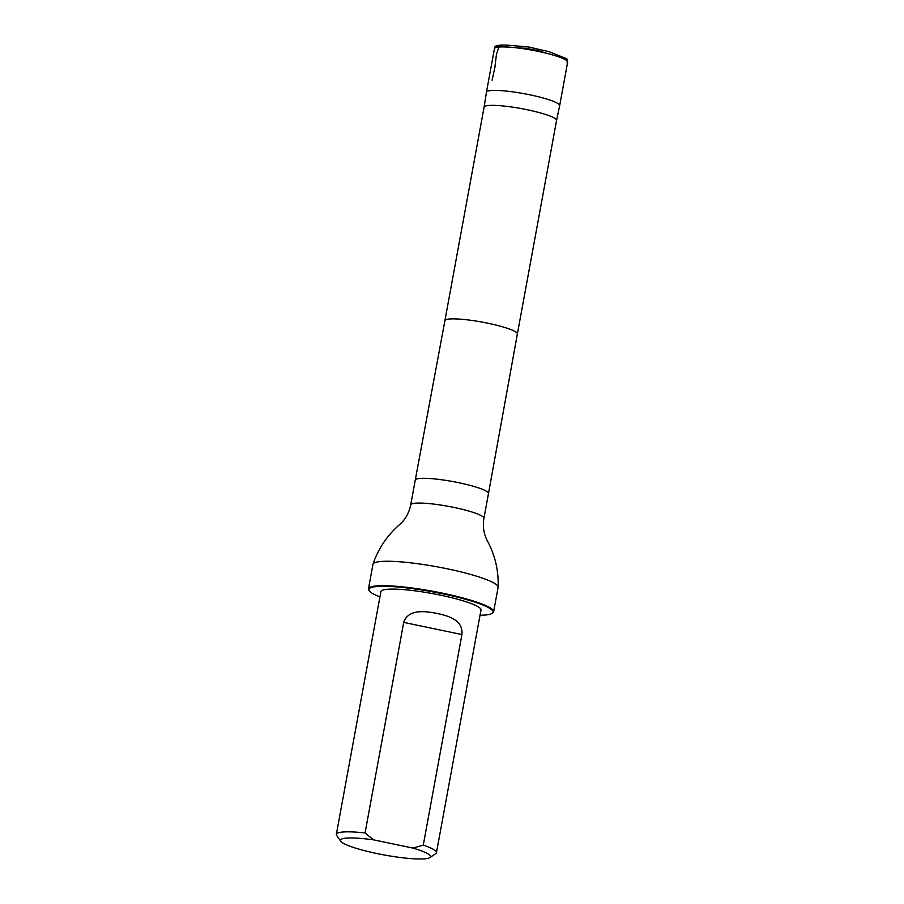 <?xml version="1.0" encoding="UTF-8"?>
<svg xmlns="http://www.w3.org/2000/svg" width="904" height="904" viewBox="0 0 904 904"><rect width="100%" height="100%" fill="white"/><g stroke="black" fill="none" stroke-linecap="round" stroke-linejoin="round"><path stroke-width="1.36" d="M516.873 47.867L525.439 48.274L538.739 50.714L546.999 53.404M487.12 91.451A37.222 5.367 -169.6 0 0 486.442 92.231A37.222 5.367 -169.6 0 0 486.442 92.253L484.092 107.18A36.838 5.322 -169.6 0 0 484.092 107.18A36.838 5.322 -169.6 0 1 484.759 106.389A36.838 5.322 -169.6 0 1 524.32 109.158A36.838 5.322 -169.6 0 1 556.559 120.469A36.838 5.322 -169.6 0 0 556.559 120.469L559.655 105.689A37.222 5.367 -169.6 0 0 559.666 105.678A37.222 5.367 -169.6 0 0 527.088 94.253A37.222 5.367 -169.6 0 0 487.12 91.451M486.442 92.231L494.431 48.737A37.222 5.367 10.4 0 1 495.098 47.946A37.222 5.367 10.4 0 1 535.066 50.748A37.222 5.367 10.4 0 1 567.644 62.173L559.666 105.678M412.981 848.088A45.799 6.61 10.4 0 1 429.875 857.602A45.799 6.61 10.4 0 1 384.302 854.981A45.799 6.61 10.4 0 1 340.763 841.251A45.799 6.61 10.4 0 1 373.555 839.85L412.981 848.088L423.287 845.093A50.884 7.345 10.4 0 1 436.451 852.709A50.884 7.345 10.4 0 1 435.717 853.659A50.884 7.345 10.4 0 1 435.525 853.783M340.763 841.251L336.695 835.488A50.884 7.345 10.4 0 1 336.356 834.335A50.884 7.345 10.4 0 1 365.069 832.934L403.715 622.393C408.235 608.573 426.044 611.24 437.242 613.477C448.802 615.997 463.277 620.076 461.921 634.551L423.287 845.093M373.555 839.85L365.069 832.934M336.356 834.335L380.9 591.589A50.884 7.345 10.4 0 1 432.281 593.555A50.884 7.345 10.4 0 1 480.996 609.963L436.451 852.709M493.618 611.771L498.104 587.351A63.63 9.187 -169.6 0 0 498.127 587.159A63.63 9.187 -169.6 0 0 441.773 567.701A63.63 9.187 -169.6 0 0 374.098 563.034A63.63 9.187 -169.6 0 0 372.99 564.198A63.63 9.187 -169.6 0 0 372.945 564.378L368.459 588.798A63.63 9.187 10.4 0 1 369.612 587.453A63.63 9.187 10.4 0 1 437.931 592.244A63.63 9.187 10.4 0 1 493.618 611.771A63.63 9.187 10.4 0 1 492.714 612.968L492.126 613.364A63.11 9.108 10.4 0 1 480.024 615.262M379.929 596.9A63.11 9.108 10.4 0 1 369.295 590.82A63.11 9.108 10.4 0 1 370.018 588.052A63.11 9.108 10.4 0 1 442.282 593.713A63.11 9.108 10.4 0 1 492.126 613.364M369.295 590.82L368.888 590.244A63.63 9.187 10.4 0 1 368.459 588.798M494.047 50.827L495.109 46.386L512.082 47.37L499.087 46.149L496.398 54.635L494.872 67.653L492.092 80.196M556.559 120.469L517.37 333.971A36.838 5.322 -169.6 0 0 485.12 322.671A36.838 5.322 -169.6 0 0 445.57 319.892A36.838 5.322 -169.6 0 0 444.904 320.671L484.092 107.169M517.37 333.971L488.476 493.561A37.222 5.367 -169.6 0 0 455.887 482.137A37.222 5.367 -169.6 0 0 415.93 479.335A37.222 5.367 -169.6 0 0 415.252 480.114A37.222 5.367 -169.6 0 0 415.252 480.126L444.904 320.671M488.476 493.561L483.922 518.331A37.222 5.367 -169.6 0 0 451.345 506.907A37.222 5.367 -169.6 0 0 411.388 504.104A37.222 5.367 -169.6 0 0 410.71 504.895L415.252 480.126M461.921 634.551L403.715 622.393M567.26 64.252L566.932 58.828L549.01 51.686L528.93 47.042L508.556 45.234C502.002 44.782 497.516 45.166 495.109 46.386M525.439 48.274L538.739 50.714M429.875 857.602L435.717 853.659M410.71 504.895C409.06 513.043 405.274 519.687 399.353 524.84C387.036 535.586 378.256 548.705 372.99 564.198M483.922 518.331C482.578 526.535 483.753 534.094 487.459 541.01C495.155 555.429 498.703 570.808 498.127 587.159"/></g></svg>
